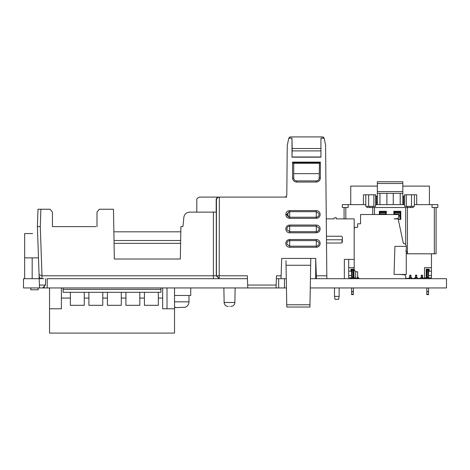 <?xml version="1.0" encoding="UTF-8"?>
<svg xmlns="http://www.w3.org/2000/svg" width="470" height="470" viewBox="0 0 470 470"><rect width="100%" height="100%" fill="white"/><g stroke="black" fill="none" stroke-linecap="round" stroke-linejoin="round"><path stroke-width="0.7" d="M405.68 278.687L405.68 276.454A1.733 1.733 0 0 0 403.947 274.721L399.606 274.433M354.18 229.008A1.733 1.733 0 0 1 355.919 227.268L357.652 227.268L357.652 223.796L360.549 223.796L360.549 214.537L398.736 214.537L398.736 216.852A1.733 1.733 0 0 1 397.003 218.591L394.107 218.879L398.143 218.879L403.366 243.46A2.89 2.89 0 0 1 406.262 246.356L394.912 246.356L394.06 274.433L406.262 274.433L406.262 246.356M326.327 218.879L333.929 218.879A1.157 1.157 0 0 1 335.087 217.722L336.244 217.722L336.244 218.879L354.18 218.879L354.18 268.934A2.89 2.89 0 0 0 357.077 271.825L357.652 271.825L357.652 275.878A2.89 2.89 0 0 0 359.867 278.687M326.538 243.025L341.161 243.025A1.157 1.157 0 0 0 342.319 241.868L342.319 237.397A1.157 1.157 0 0 0 341.161 236.24L326.48 236.24M354.18 259.387L344.346 259.387L344.346 278.687M334.505 296.417L339.134 296.417L338.629 299.314L335.016 299.314L334.505 296.417L334.505 287.946M339.134 296.417L339.134 287.946M310.124 296.417L310.206 291.729M310.112 296.934L310.206 296.417M342.031 242.632L342.031 239.77L326.509 239.77M287.088 215.43L286.912 214.455L288.856 211.811L289.685 211.682L316.304 211.682L318.895 213.48L319.077 214.461C318.895 216.13 317.973 217.052 316.304 217.228L316.304 210.578C318.026 210.66 319.236 211.494 319.935 213.092L320.182 214.455C319.958 216.817 318.666 218.109 316.304 218.339L316.304 217.228L289.685 217.228L288.891 217.117L287.088 215.43M286.048 215.824L285.801 214.455C286.024 212.099 287.323 210.807 289.685 210.578L289.685 218.339C287.957 218.256 286.747 217.416 286.048 215.824M287.041 229.771L286.912 228.925C287.088 227.251 288.01 226.329 289.685 226.152L316.304 226.152L318.895 227.95L319.077 228.925C318.895 230.594 317.973 231.522 316.304 231.698L316.304 225.042C318.026 225.124 319.236 225.964 319.935 227.556L320.182 228.925C319.958 231.281 318.666 232.574 316.304 232.809L316.304 231.698L289.685 231.698L287.041 229.771M285.989 230.106L285.801 228.925C286.024 226.569 287.323 225.277 289.685 225.042L289.685 232.809C287.875 232.709 286.641 231.81 285.989 230.106M287.041 244.236L286.912 243.389C287.088 241.715 288.01 240.793 289.685 240.617L316.304 240.617L318.895 242.414L319.077 243.389C318.895 245.064 317.973 245.986 316.304 246.163L316.304 239.506C318.026 239.594 319.236 240.429 319.935 242.026L320.182 243.389C319.958 245.745 318.666 247.044 316.304 247.273L316.304 246.163L289.685 246.163L287.041 244.236M285.989 244.576L285.801 243.389C286.024 241.034 287.323 239.741 289.685 239.506L289.685 247.273C287.875 247.173 286.641 246.274 285.989 244.576M174.529 301.834L188.999 301.834L188.999 295.471M174.529 295.471L190.732 295.471L190.732 287.946M428.564 269.78L428.564 272.306L426.825 272.306L426.825 278.687M426.825 269.78L426.825 272.306M428.564 272.306L428.564 277.876L429.239 277.823M416.696 275.214L416.696 277.529L415.545 277.529L415.545 278.687M416.696 277.529L416.696 278.687M422.483 275.214L422.483 277.529L421.326 277.529L421.326 278.687M422.483 277.529L422.483 278.687M358.175 277.529L357.676 277.529L357.676 278.687M410.915 275.214L410.915 277.529L409.758 277.529L409.758 278.687M410.915 277.529L410.915 278.687M351.601 269.78L351.601 271.225L353.334 271.225L353.334 272.306L351.601 272.306L351.601 278.687M351.601 271.225L351.601 272.306M351.601 274.192L353.334 274.192L353.334 275.273L351.601 275.273M430.156 278.687L430.156 277.823M425.233 278.687L425.233 277.823M354.057 278.687L354.057 277.823M350.879 278.687L350.879 277.876M30.82 287.946L30.82 289.784L38.17 289.784L38.17 287.946M223.879 287.946L224.131 302.486L234.877 302.486L235.129 287.946M38.728 264.904L38.522 259.07M196.789 212.14L196.795 199.997C196.513 198.763 197.482 197.8 199.691 197.1L219.331 197.1C217.71 197.212 216.746 198.181 216.441 199.991L216.441 275.796L41.93 275.796L39.069 274.697L39.11 275.896C39.439 277.747 40.408 278.681 42.012 278.687L23.5 278.687L23.5 287.946L42.517 287.946L45.461 285.055L39.427 285.055L39.527 287.946M65.236 226.611L72.826 226.611M91.985 226.611L95.833 226.611L91.985 226.611M201.495 278.687L218.245 278.687M310.271 287.946L446.5 287.946L446.5 278.687L310.429 278.687M286.177 272.089L286.295 278.687L284.473 278.687L284.473 287.946L278.687 287.946L278.687 278.687M219.331 197.1L219.184 278.687L247.443 278.687L219.331 278.687L216.441 275.796L247.338 275.796L247.661 285.055L276.154 285.055L276.478 275.796L281.107 275.796L281.001 278.687L284.473 278.687M113.699 333.083L112.829 333.083M109.069 333.083L108.2 333.083M118.328 333.083L117.459 333.083M104.44 333.083L103.57 333.083M122.958 333.083L122.088 333.083M99.81 333.083L98.941 333.083M127.587 333.083L126.718 333.083M95.181 333.083L94.311 333.083M132.211 333.083L131.347 333.083M90.551 333.083L89.682 333.083M136.84 333.083L135.977 333.083M85.922 333.083L85.052 333.083M141.47 333.083L140.606 333.083M81.292 333.083L80.423 333.083M146.1 333.083L145.236 333.083M76.663 333.083L75.793 333.083M150.729 333.083L149.865 333.083M72.033 333.083L71.164 333.083M155.358 333.083L154.495 333.083M67.404 333.083L66.534 333.083M310.194 292.234L310.247 289.209M286.477 289.209L286.53 292.234M286.771 305.935L286.788 307.045L309.936 307.045L309.953 305.935M286.788 197.1L224.255 197.1M309.936 307.045L310.664 265.256L286.06 265.256L286.788 307.045L309.936 307.045M323.513 137.263L322.737 136.94M323.495 137.252L324.165 138.298L320.934 138.192L320.934 157.168L320.934 138.192M292.164 148.508L291.999 157.168L291.999 138.192L292.164 148.508L320.769 148.508M324.141 138.192L322.467 136.917L290.46 136.917L288.791 138.192L291.999 138.192M288.762 138.298L287.24 145.594L286.812 194.803C286.659 196.19 285.889 196.954 284.491 197.1L219.102 197.1C217.023 197.612 216.053 198.581 216.194 199.997L216.441 199.991M289.408 137.275L289.708 137.093L289.408 137.275M293.732 164.835L293.492 163.278L319.436 163.278L319.195 178.001A2.89 2.89 0 0 1 316.304 180.897L296.629 180.897A2.89 2.89 0 0 1 293.732 178.001L293.732 164.835M293.756 178.359L293.938 179.064M294.255 179.658L294.584 180.045M295.119 180.468L295.56 180.692M316.657 180.874L317.368 180.692M317.955 180.374L318.349 180.045M318.772 179.511L318.989 179.064M40.89 209.25L40.285 226.611L37.389 226.611L37.994 209.25L50.12 209.25L52.434 212.14L52.434 226.611L91.579 226.611M65.859 298.074L66.84 298.074M285.983 260.744L286.06 265.256M281.166 274.057L281.712 258.435L315.723 258.435L316.328 275.796L326.826 275.796L325.569 145.007M320.752 156.986L292.181 156.986M216.188 212.14L216.194 199.997M285.625 196.801L286.118 196.437L285.625 196.801M286.348 196.172L286.635 195.667L286.348 196.172M310.788 258.435L310.664 265.256M292.575 162.103L320.352 162.103L320.352 178.001C320.105 180.445 318.754 181.79 316.304 182.054L296.629 182.054C294.185 181.808 292.839 180.457 292.575 178.001L292.575 162.103L293.492 163.278M319.436 163.278L320.352 162.103M288.891 217.117L287.64 214.455L288.856 211.811M182.918 226.611L180.897 226.611L182.918 226.611L183.846 217.351C184.451 214.161 186.373 212.422 189.604 212.14L216.294 212.14L216.294 275.796L219.184 278.687L47.223 278.687L218.121 278.687M180.897 226.611L180.327 259.017L114.339 259.017L113.47 209.25L99.305 209.25L96.99 212.14L96.99 226.611M281.107 275.796L281.712 258.435L285.942 258.435M114.016 240.499L180.65 240.499L114.016 240.499M247.661 285.055L247.766 287.946L276.049 287.946L276.154 285.055M325.687 145.594L324.165 138.298M320.934 157.168L291.999 157.168M281.001 278.687L276.372 278.687M326.826 275.796L326.85 278.687M316.328 275.796L316.428 278.687M180.327 259.017L114.339 259.017M160.934 287.946L160.934 292.287L125.925 292.287L125.925 305.306L139.813 305.306L139.813 298.074L144.437 298.074L144.437 305.306L158.325 305.306L158.325 298.074L162.667 298.074M139.813 292.287L139.813 298.074M144.437 292.287L144.437 298.074M158.325 292.287L158.325 298.074M107.407 292.287L70.371 292.287L70.371 305.306L84.259 305.306L84.259 298.074L88.889 298.074L88.889 305.306L102.777 305.306L102.777 298.074L107.407 298.074L107.407 305.306L121.295 305.306L121.295 292.287L107.407 292.287L107.407 298.074M84.259 292.287L84.259 298.074M88.889 292.287L88.889 298.074M102.777 292.287L102.777 298.074M230.823 306.464L230.823 306.464C233.243 306.228 234.595 304.901 234.877 302.486C234.595 304.901 233.243 306.228 230.823 306.464M228.179 306.464L228.179 306.464C225.759 306.228 224.407 304.901 224.131 302.486C224.407 304.901 225.759 306.228 228.179 306.464M229.501 306.464C231.24 306.464 231.24 306.464 229.501 306.464C227.762 306.464 227.762 306.464 229.501 306.464M180.803 231.816L113.863 231.816M37.389 226.611L39.427 285.055M32.612 233.555L24.657 233.555L24.657 257.86L38.481 257.86M41.93 275.796L42.012 278.687M125.925 292.287L121.295 292.287M32.177 278.687L32.177 257.86M315.723 258.435L315.687 278.687M45.684 278.687L45.461 285.055M43.833 278.687L39.204 278.687M70.371 292.287L63.139 292.287L63.139 287.946M121.295 298.074L125.925 298.074M167.009 287.946L167.009 308.778L162.667 308.778L162.667 287.946M61.4 298.074L70.371 298.074M24.657 257.86L24.657 278.687M61.4 287.946L61.4 308.778L49.538 308.778L49.538 333.083L174.529 333.083L174.529 308.778L167.009 308.778M247.766 287.946L42.517 287.946M286.459 287.946L284.473 287.946M47.223 287.946L47.223 278.687M278.687 287.946L276.049 287.946M49.538 308.778L49.538 287.946M174.529 287.946L174.529 308.778M429.427 204.62L429.427 186.102L402.814 186.102M377.351 186.102L350.732 186.102L350.732 204.62M363.463 204.62L363.463 194.786L365.778 194.786L365.778 206.354L375.612 206.354L375.612 194.786L365.778 194.786L365.778 204.62L342.342 204.62L342.342 207.511L344.081 207.511L344.075 218.879M406.262 253.806L436.084 253.806L436.084 207.511L437.823 207.511L437.823 204.62L414.387 204.62L414.387 194.786L404.547 194.786L404.547 206.354L414.387 206.354L414.387 194.786L416.696 194.786L416.696 204.62M379.378 212.722L379.954 212.722L379.954 214.537M379.954 212.687L385.741 212.687L385.741 212.023L379.954 212.023L379.954 212.722L386.316 212.722M393.842 212.722L394.418 212.722L394.418 214.537M394.418 212.687L400.205 212.687L400.205 212.023L394.418 212.023L394.418 212.722L400.787 212.722M400.205 212.687L400.205 219.085L398.184 219.085M400.787 216.77L400.205 216.77M385.741 214.537L385.741 213.879L379.954 213.879M385.741 212.687L385.741 213.879M400.205 218.221L400.787 218.221M398.736 216.946L400.205 216.946M400.205 215.712L398.736 215.712M400.205 215.254L398.736 215.254M400.205 213.879L394.418 213.879M413.23 206.354L413.23 207.511L407.443 207.511L407.443 253.806M369.825 206.354L369.825 207.511L407.443 207.511L407.443 206.354M400.205 181.761L393.261 181.761M386.898 181.761L379.954 181.761M377.351 202.4L377.351 204.62L376.588 204.62L376.482 202.4L377.351 202.4L377.351 193.334L402.814 193.334L402.814 181.761L377.351 181.761L377.351 193.334L379.954 193.334L379.954 204.62M386.898 204.62L386.898 193.334L393.261 193.334L393.261 204.62M402.814 204.62L402.814 193.334M400.205 193.334L400.205 204.62M402.814 202.4L403.677 202.4L403.571 204.62M404.547 196.231L402.814 196.231M377.351 196.231L375.612 196.231M410.334 206.354L410.334 207.511M369.825 207.511L366.935 207.511L366.935 206.354M375.612 204.62L404.547 204.62M348.129 204.62L348.129 207.511L344.081 207.511M432.036 204.62L432.036 207.511L436.084 207.511M393.842 214.537L393.842 211.277L400.787 211.277L400.787 219.378L398.249 219.378M379.378 214.537L379.378 211.277L386.316 211.277L386.316 214.537M348.705 259.387L348.705 277.823L351.601 277.823M415.545 277.241L415.486 275.214L415.486 277.241L414.329 278.399L415.545 278.399M415.486 275.214L416.755 275.214L416.755 277.241L417.912 278.399L421.326 278.399M421.326 277.241L421.273 275.214L421.273 277.241L420.115 278.399M421.273 275.214L422.542 275.214L422.542 277.241L423.699 278.399L424.51 278.399L424.51 267.694L431.454 267.694L431.454 253.806M348.705 267.694L354.18 267.694M355.649 271.449L355.649 278.399L357.676 278.399M357.676 277.241L357.617 275.214L357.617 277.241L356.46 278.399M405.68 277.741L406.339 278.399L409.758 278.399M409.758 277.241L409.699 275.214L409.699 277.241L408.542 278.399M409.699 275.214L410.968 275.214L410.968 277.241L412.125 278.399L414.329 278.399M431.454 271.166L429.198 271.166L428.616 271.889L428.616 275.508L431.454 275.508L431.454 267.694M431.454 275.508L431.454 277.823L428.564 277.823M405.704 250.915L407.443 252.649M372.722 206.354L372.722 214.537M348.705 275.508L351.542 275.508L351.542 269.78L350.961 269.198L353.975 269.198L353.975 277.823L355.649 277.823M353.975 277.823L353.393 277.823L353.393 269.78L351.542 269.78M351.601 277.241L351.542 275.508M348.705 271.166L350.961 271.166L351.542 271.889M424.51 277.823L426.825 277.823M428.616 275.508L428.564 277.241M353.164 277.876L353.769 277.823M351.331 277.823L350.726 277.823M351.507 277.876L353.334 277.876L353.334 278.687M350.961 269.198L350.961 271.166M422.483 278.399L423.699 278.399M416.696 278.399L417.912 278.399M410.915 278.399L412.125 278.399M405.68 278.399L406.339 278.399M358.833 278.399L359.133 278.399M426.19 277.823L426.19 269.198L429.198 269.198L429.198 271.166M429.198 269.198L428.616 269.78L428.616 271.889M426.349 277.823L428.564 277.876L428.564 278.687M353.975 269.198L353.393 269.78M422.483 277.241L422.542 275.214M416.696 277.241L416.755 275.214M410.915 277.241L410.968 275.214M428.616 269.78L426.766 269.78L426.19 269.198M426.766 269.78L426.766 277.823M409.758 275.214L409.758 277.282L410.915 277.282M410.915 275.508L409.758 275.508L410.915 275.508M358.833 278.211L358.833 278.687M421.326 275.214L421.326 277.282L422.483 277.282M422.483 275.508L421.326 275.508L422.483 275.508M415.545 275.214L415.545 277.282L416.696 277.282M416.696 275.508L415.545 275.508L416.696 275.508M351.601 277.3L353.334 277.3L353.334 277.876M353.334 277.3L353.334 275.273M351.889 274.116L351.889 272.383M353.334 271.225L353.334 269.78M357.676 277.529L358.017 277.282M357.676 276.231L357.676 277.282M426.825 277.3L428.564 277.3M428.564 275.273L426.825 275.273M426.825 274.192L428.564 274.192M428.27 272.383L428.27 274.116M426.825 271.225L428.564 271.225M427.113 274.116L427.113 272.383M353.334 272.306L353.334 274.192M353.046 272.383L353.046 274.116M351.601 287.946L351.601 294.602L353.334 294.602L353.334 287.946M428.564 287.946L428.564 294.602L426.825 294.602L426.825 287.946M175.686 307.28L174.529 307.339L175.686 307.28L175.686 307.621L184.945 307.28L175.686 307.621M286.912 214.455L285.801 214.455M286.753 304.772L309.977 304.772M320.752 150.899L292.181 150.899M319.195 173.63L293.732 173.63M219.102 197.1L219.431 197.1M293.092 162.62L319.835 162.62M320.352 178.001L319.195 178.001A2.89 2.89 0 0 1 316.304 180.897L316.304 182.054M296.629 182.054L296.629 180.897A2.89 2.89 0 0 1 293.732 178.001L292.575 178.001M114.063 243.343L180.603 243.343M216.97 197.1L216.976 198.017M316.304 247.273L289.685 247.273M289.685 239.506L316.304 239.506M316.304 232.809L289.685 232.809M289.685 225.042L316.304 225.042M316.304 218.339L289.685 218.339M289.685 210.578L316.304 210.578M213.398 278.687L213.398 212.14M40.285 226.611L42 275.796M63.139 289.397L160.934 289.397M44.333 287.946L44.333 286.195M377.351 191.601L402.814 191.601M377.351 183.5L402.814 183.5M373.879 206.354L373.879 194.786M406.286 194.786L406.286 206.354M403.677 196.231L403.677 202.4M376.482 202.4L376.482 196.231M368.668 206.354L368.668 194.786M411.491 194.786L411.491 206.354M434.351 253.806L434.351 207.511M374.455 207.511L374.455 214.537M405.704 244.647L405.704 207.511M345.814 207.511L345.814 218.879M426.825 270.644L428.564 270.644M353.334 276.43L351.601 276.43M353.334 270.644L351.601 270.644M410.915 275.755L409.758 275.755M422.483 275.755L421.326 275.755M416.696 275.755L415.545 275.755M428.564 276.43L426.825 276.43M353.334 291.805L351.601 291.805M353.334 291.606L351.601 291.606M353.334 294.22L351.601 294.22M428.564 291.606L426.825 291.606M428.564 291.805L426.825 291.805M428.564 294.22L426.825 294.22M286.635 195.667L286.4 196.096M188.999 301.834C188.864 304.525 187.512 306.364 184.945 307.356"/></g></svg>
